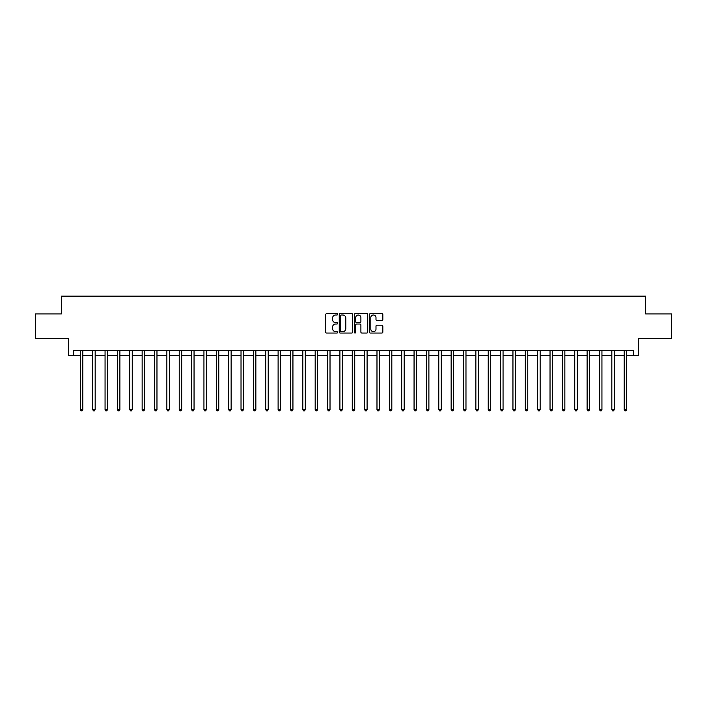 <?xml version="1.0" encoding="UTF-8"?>
<svg xmlns="http://www.w3.org/2000/svg" width="707" height="707" viewBox="0 0 707 707"><rect width="100%" height="100%" fill="white"/><g stroke="black" fill="none" stroke-linecap="round" stroke-linejoin="round"><path stroke-width="1.06" d="M337.681 314.315A0.68 0.68 0 0 0 337 313.634L326.687 313.634A0.972 0.972 0 0 0 325.715 314.606L325.715 332.078A0.972 0.972 0 0 0 326.687 333.05L337 333.05A0.68 0.68 0 0 0 337.681 332.37A0.68 0.68 0 0 0 337 331.689L335.666 331.689A3.102 3.102 0 0 1 332.564 328.578L332.564 327.129A3.102 3.102 0 0 1 335.666 324.018L337 324.018A0.68 0.68 0 0 0 337.681 323.338A0.68 0.68 0 0 0 337 322.666L335.666 322.666A3.102 3.102 0 0 1 332.564 319.555L332.564 318.097A3.102 3.102 0 0 1 335.666 314.995L337 314.995A0.68 0.68 0 0 0 337.681 314.315M381.868 320.474A0.972 0.972 0 0 0 382.832 319.511L382.832 314.606A0.972 0.972 0 0 0 381.868 313.634L370.415 313.634A0.972 0.972 0 0 0 369.443 314.606L369.443 332.078A0.972 0.972 0 0 0 370.415 333.05L381.868 333.05A0.972 0.972 0 0 0 382.832 332.078L382.832 326.157A0.972 0.972 0 0 0 381.868 325.185L376.964 325.185A0.972 0.972 0 0 0 375.991 326.157L375.991 329.091A2.598 2.598 0 0 1 373.393 331.689A2.598 2.598 0 0 1 370.804 329.091L370.804 317.593A2.598 2.598 0 0 1 373.393 314.995A2.598 2.598 0 0 1 375.991 317.593L375.991 319.511A0.972 0.972 0 0 0 376.964 320.474L381.868 320.474M73.669 355.48L73.669 350.531L633.331 350.531L633.331 355.48L638.28 355.48L638.28 338.671L671.65 338.671L671.65 313.943L645.694 313.943L645.694 296.145L61.306 296.145L61.306 313.943L35.35 313.943L35.35 338.671L68.72 338.671L68.72 355.48L80.342 355.48M352.652 314.606A0.972 0.972 0 0 0 351.679 313.634L340.226 313.634A0.972 0.972 0 0 0 339.254 314.606L339.254 332.078A0.972 0.972 0 0 0 340.226 333.05L351.679 333.05A0.972 0.972 0 0 0 352.652 332.078L352.652 314.606M355.321 313.634L366.774 313.634A0.972 0.972 0 0 1 367.746 314.606L367.746 332.078A0.972 0.972 0 0 1 366.774 333.05L361.869 333.05A0.972 0.972 0 0 1 360.897 332.078L360.897 324.99A0.972 0.972 0 0 0 359.934 324.018L356.682 324.018A0.972 0.972 0 0 0 355.709 324.99L355.709 332.37A0.68 0.68 0 0 1 355.029 333.05A0.68 0.68 0 0 1 354.348 332.37L354.348 314.606A0.972 0.972 0 0 1 355.321 313.634M82.816 355.48L92.705 355.48M95.171 355.48L105.06 355.48M107.535 355.48L117.424 355.48M119.89 355.48L129.779 355.48M132.253 355.48L142.142 355.48M144.617 355.48L154.506 355.48M156.972 355.48L166.861 355.48M169.335 355.48L179.225 355.48M181.69 355.48L191.579 355.48M194.054 355.48L203.943 355.48M206.417 355.48L216.307 355.48M218.772 355.48L228.661 355.48M231.136 355.48L241.025 355.48M243.491 355.48L253.38 355.48M255.854 355.48L265.744 355.48M268.218 355.48L278.107 355.48M280.573 355.48L290.462 355.48M292.937 355.48L302.826 355.48M305.291 355.48L315.181 355.48M317.655 355.48L327.544 355.48M330.019 355.48L339.908 355.48M342.374 355.48L352.263 355.48M354.737 355.48L364.626 355.48M367.092 355.48L376.981 355.48M379.456 355.48L389.345 355.48M391.819 355.48L401.709 355.48M404.174 355.48L414.063 355.48M416.538 355.48L426.427 355.48M428.893 355.48L438.782 355.48M441.256 355.48L451.146 355.48M453.62 355.48L463.509 355.48M465.975 355.48L475.864 355.48M478.339 355.48L488.228 355.48M490.693 355.48L500.583 355.48M503.057 355.48L512.946 355.48M515.421 355.48L525.31 355.48M527.776 355.48L537.665 355.48M540.139 355.48L550.028 355.48M552.494 355.48L562.383 355.48M564.858 355.48L574.747 355.48M577.221 355.48L587.11 355.48M589.576 355.48L599.465 355.48M601.94 355.48L611.829 355.48M614.295 355.48L624.184 355.48M626.658 355.48L633.331 355.48M341.295 314.995A0.68 0.68 0 0 0 340.615 315.675L340.615 331.009A0.68 0.68 0 0 0 341.295 331.689L342.701 331.689A3.102 3.102 0 0 0 345.811 328.578L345.811 318.097A3.102 3.102 0 0 0 342.701 314.995L341.295 314.995M360.897 317.637A2.598 2.598 0 0 0 358.308 315.039A2.598 2.598 0 0 0 355.709 317.637L355.709 321.694A0.972 0.972 0 0 0 356.682 322.666L359.934 322.666A0.972 0.972 0 0 0 360.897 321.694L360.897 317.637M82.931 350.531L82.887 350.663A0.99 0.99 91.2 0 0 82.816 351.026L82.816 409.565L80.342 409.565L80.342 351.026A0.99 0.99 91.2 0 0 80.271 350.663L80.218 350.531M82.816 409.565L82.074 410.855L81.084 410.855L80.342 409.565M95.295 350.531L95.242 350.663A0.99 0.99 91.2 0 0 95.171 351.026L95.171 409.565L92.705 409.565L92.705 351.026A0.99 0.99 91.2 0 0 92.626 350.663L92.582 350.531M95.171 409.565L94.429 410.855L93.439 410.855L92.705 409.565M107.658 350.531L107.605 350.663A0.99 0.99 91.2 0 0 107.535 351.026L107.535 409.565L105.06 409.565L105.06 351.026A0.99 0.99 91.2 0 0 104.99 350.663L104.936 350.531M107.535 409.565L106.792 410.855L105.803 410.855L105.06 409.565M120.013 350.531L119.969 350.663A0.99 0.99 91.2 0 0 119.89 351.026L119.89 409.565L117.424 409.565L117.424 351.026A0.99 0.99 91.2 0 0 117.353 350.663L117.3 350.531M119.89 409.565L119.156 410.855L118.166 410.855L117.424 409.565M132.377 350.531L132.324 350.663A0.99 0.99 91.2 0 0 132.253 351.026L132.253 409.565L129.779 409.565L129.779 351.026A0.99 0.99 91.2 0 0 129.708 350.663L129.664 350.531M132.253 409.565L131.511 410.855L130.521 410.855L129.779 409.565M144.732 350.531L144.688 350.663A0.99 0.99 91.2 0 0 144.617 351.026L144.617 409.565L142.142 409.565L142.142 351.026A0.99 0.99 91.2 0 0 142.072 350.663L142.019 350.531M144.617 409.565L143.875 410.855L142.885 410.855L142.142 409.565M157.095 350.531L157.042 350.663A0.99 0.99 91.2 0 0 156.972 351.026L156.972 409.565L154.506 409.565L154.506 351.026A0.99 0.99 91.2 0 0 154.426 350.663L154.382 350.531M156.972 409.565L156.229 410.855L155.24 410.855L154.506 409.565M169.459 350.531L169.406 350.663A0.99 0.99 91.2 0 0 169.335 351.026L169.335 409.565L166.861 409.565L166.861 351.026A0.99 0.99 91.2 0 0 166.79 350.663L166.737 350.531M169.335 409.565L168.593 410.855L167.603 410.855L166.861 409.565M181.814 350.531L181.77 350.663A0.99 0.99 91.2 0 0 181.69 351.026L181.69 409.565L179.225 409.565L179.225 351.026A0.99 0.99 91.2 0 0 179.154 350.663L179.101 350.531M181.69 409.565L180.957 410.855L179.967 410.855L179.225 409.565M194.178 350.531L194.125 350.663A0.99 0.99 91.2 0 0 194.054 351.026L194.054 409.565L191.579 409.565L191.579 351.026A0.99 0.99 91.2 0 0 191.509 350.663L191.464 350.531M194.054 409.565L193.311 410.855L192.322 410.855L191.579 409.565M206.532 350.531L206.488 350.663A0.99 0.99 91.2 0 0 206.417 351.026L206.417 409.565L203.943 409.565L203.943 351.026A0.99 0.99 91.2 0 0 203.872 350.663L203.819 350.531M206.417 409.565L205.675 410.855L204.685 410.855L203.943 409.565M218.896 350.531L218.843 350.663A0.99 0.99 91.2 0 0 218.772 351.026L218.772 409.565L216.307 409.565L216.307 351.026A0.99 0.99 91.2 0 0 216.227 350.663L216.183 350.531M218.772 409.565L218.03 410.855L217.04 410.855L216.307 409.565M231.26 350.531L231.207 350.663A0.99 0.99 91.2 0 0 231.136 351.026L231.136 409.565L228.661 409.565L228.661 351.026A0.99 0.99 91.2 0 0 228.591 350.663L228.538 350.531M231.136 409.565L230.394 410.855L229.404 410.855L228.661 409.565M243.615 350.531L243.57 350.663A0.99 0.99 91.2 0 0 243.491 351.026L243.491 409.565L241.025 409.565L241.025 351.026A0.99 0.99 91.2 0 0 240.954 350.663L240.901 350.531M243.491 409.565L242.757 410.855L241.767 410.855L241.025 409.565M255.978 350.531L255.925 350.663A0.99 0.99 91.2 0 0 255.854 351.026L255.854 409.565L253.38 409.565L253.38 351.026A0.99 0.99 91.2 0 0 253.309 350.663L253.265 350.531M255.854 409.565L255.112 410.855L254.122 410.855L253.38 409.565M268.333 350.531L268.289 350.663A0.99 0.99 91.2 0 0 268.218 351.026L268.218 409.565L265.744 409.565L265.744 351.026A0.99 0.99 91.2 0 0 265.673 350.663L265.62 350.531M268.218 409.565L267.476 410.855L266.486 410.855L265.744 409.565M280.697 350.531L280.644 350.663A0.99 0.99 91.2 0 0 280.573 351.026L280.573 409.565L278.107 409.565L278.107 351.026A0.99 0.99 91.2 0 0 278.028 350.663L277.984 350.531M280.573 409.565L279.831 410.855L278.841 410.855L278.107 409.565M293.06 350.531L293.007 350.663A0.99 0.99 91.2 0 0 292.937 351.026L292.937 409.565L290.462 409.565L290.462 351.026A0.99 0.99 91.2 0 0 290.391 350.663L290.338 350.531M292.937 409.565L292.194 410.855L291.204 410.855L290.462 409.565M305.415 350.531L305.371 350.663A0.99 0.99 91.2 0 0 305.291 351.026L305.291 409.565L302.826 409.565L302.826 351.026A0.99 0.99 91.2 0 0 302.755 350.663L302.702 350.531M305.291 409.565L304.558 410.855L303.568 410.855L302.826 409.565M317.779 350.531L317.726 350.663A0.99 0.99 91.2 0 0 317.655 351.026L317.655 409.565L315.181 409.565L315.181 351.026A0.99 0.99 91.2 0 0 315.11 350.663L315.066 350.531M317.655 409.565L316.913 410.855L315.923 410.855L315.181 409.565M330.134 350.531L330.089 350.663A0.99 0.99 91.2 0 0 330.019 351.026L330.019 409.565L327.544 409.565L327.544 351.026A0.99 0.99 91.2 0 0 327.474 350.663L327.421 350.531M330.019 409.565L329.276 410.855L328.287 410.855L327.544 409.565M342.497 350.531L342.444 350.663A0.99 0.99 91.2 0 0 342.374 351.026L342.374 409.565L339.908 409.565L339.908 351.026A0.99 0.99 91.2 0 0 339.828 350.663L339.784 350.531M342.374 409.565L341.631 410.855L340.641 410.855L339.908 409.565M354.861 350.531L354.808 350.663A0.99 0.99 91.2 0 0 354.737 351.026L354.737 409.565L352.263 409.565L352.263 351.026A0.99 0.99 91.2 0 0 352.192 350.663L352.139 350.531M354.737 409.565L353.995 410.855L353.005 410.855L352.263 409.565M367.216 350.531L367.172 350.663A0.99 0.99 91.2 0 0 367.092 351.026L367.092 409.565L364.626 409.565L364.626 351.026A0.99 0.99 91.2 0 0 364.556 350.663L364.503 350.531M367.092 409.565L366.359 410.855L365.369 410.855L364.626 409.565M379.579 350.531L379.526 350.663A0.99 0.99 91.2 0 0 379.456 351.026L379.456 409.565L376.981 409.565L376.981 351.026A0.99 0.99 91.2 0 0 376.911 350.663L376.866 350.531M379.456 409.565L378.713 410.855L377.724 410.855L376.981 409.565M391.934 350.531L391.89 350.663A0.99 0.99 91.2 0 0 391.819 351.026L391.819 409.565L389.345 409.565L389.345 351.026A0.99 0.99 91.2 0 0 389.274 350.663L389.221 350.531M391.819 409.565L391.077 410.855L390.087 410.855L389.345 409.565M404.298 350.531L404.245 350.663A0.99 0.99 91.2 0 0 404.174 351.026L404.174 409.565L401.709 409.565L401.709 351.026A0.99 0.99 91.2 0 0 401.629 350.663L401.585 350.531M404.174 409.565L403.432 410.855L402.442 410.855L401.709 409.565M416.662 350.531L416.609 350.663A0.99 0.99 91.2 0 0 416.538 351.026L416.538 409.565L414.063 409.565L414.063 351.026A0.99 0.99 91.2 0 0 413.993 350.663L413.94 350.531M416.538 409.565L415.796 410.855L414.806 410.855L414.063 409.565M429.016 350.531L428.972 350.663A0.99 0.99 91.2 0 0 428.893 351.026L428.893 409.565L426.427 409.565L426.427 351.026A0.99 0.99 91.2 0 0 426.356 350.663L426.303 350.531M428.893 409.565L428.159 410.855L427.169 410.855L426.427 409.565M441.38 350.531L441.327 350.663A0.99 0.99 91.2 0 0 441.256 351.026L441.256 409.565L438.782 409.565L438.782 351.026A0.99 0.99 91.2 0 0 438.711 350.663L438.667 350.531M441.256 409.565L440.514 410.855L439.524 410.855L438.782 409.565M453.735 350.531L453.691 350.663A0.99 0.99 91.2 0 0 453.62 351.026L453.62 409.565L451.146 409.565L451.146 351.026A0.99 0.99 91.2 0 0 451.075 350.663L451.022 350.531M453.62 409.565L452.878 410.855L451.888 410.855L451.146 409.565M466.099 350.531L466.046 350.663A0.99 0.99 91.2 0 0 465.975 351.026L465.975 409.565L463.509 409.565L463.509 351.026A0.99 0.99 91.2 0 0 463.43 350.663L463.385 350.531M465.975 409.565L465.233 410.855L464.243 410.855L463.509 409.565M478.462 350.531L478.409 350.663A0.99 0.99 91.2 0 0 478.339 351.026L478.339 409.565L475.864 409.565L475.864 351.026A0.99 0.99 91.2 0 0 475.793 350.663L475.74 350.531M478.339 409.565L477.596 410.855L476.606 410.855L475.864 409.565M490.817 350.531L490.773 350.663A0.99 0.99 91.2 0 0 490.693 351.026L490.693 409.565L488.228 409.565L488.228 351.026A0.99 0.99 91.2 0 0 488.157 350.663L488.104 350.531M490.693 409.565L489.96 410.855L488.97 410.855L488.228 409.565M503.181 350.531L503.128 350.663A0.99 0.99 91.2 0 0 503.057 351.026L503.057 409.565L500.583 409.565L500.583 351.026A0.99 0.99 91.2 0 0 500.512 350.663L500.468 350.531M503.057 409.565L502.315 410.855L501.325 410.855L500.583 409.565M515.536 350.531L515.491 350.663A0.99 0.99 91.2 0 0 515.421 351.026L515.421 409.565L512.946 409.565L512.946 351.026A0.99 0.99 91.2 0 0 512.875 350.663L512.822 350.531M515.421 409.565L514.678 410.855L513.689 410.855L512.946 409.565M527.899 350.531L527.846 350.663A0.99 0.99 91.2 0 0 527.776 351.026L527.776 409.565L525.31 409.565L525.31 351.026A0.99 0.99 91.2 0 0 525.23 350.663L525.186 350.531M527.776 409.565L527.033 410.855L526.043 410.855L525.31 409.565M540.263 350.531L540.21 350.663A0.99 0.99 91.2 0 0 540.139 351.026L540.139 409.565L537.665 409.565L537.665 351.026A0.99 0.99 91.2 0 0 537.594 350.663L537.541 350.531M540.139 409.565L539.397 410.855L538.407 410.855L537.665 409.565M552.618 350.531L552.574 350.663A0.99 0.99 91.2 0 0 552.494 351.026L552.494 409.565L550.028 409.565L550.028 351.026A0.99 0.99 91.2 0 0 549.958 350.663L549.905 350.531M552.494 409.565L551.76 410.855L550.771 410.855L550.028 409.565M564.981 350.531L564.928 350.663A0.99 0.99 91.2 0 0 564.858 351.026L564.858 409.565L562.383 409.565L562.383 351.026A0.99 0.99 91.2 0 0 562.312 350.663L562.268 350.531M564.858 409.565L564.115 410.855L563.126 410.855L562.383 409.565M577.336 350.531L577.292 350.663A0.99 0.99 91.2 0 0 577.221 351.026L577.221 409.565L574.747 409.565L574.747 351.026A0.99 0.99 91.2 0 0 574.676 350.663L574.623 350.531M577.221 409.565L576.479 410.855L575.489 410.855L574.747 409.565M589.7 350.531L589.647 350.663A0.99 0.99 91.2 0 0 589.576 351.026L589.576 409.565L587.11 409.565L587.11 351.026A0.99 0.99 91.2 0 0 587.031 350.663L586.987 350.531M589.576 409.565L588.834 410.855L587.844 410.855L587.11 409.565M602.064 350.531L602.011 350.663A0.99 0.99 91.2 0 0 601.94 351.026L601.94 409.565L599.465 409.565L599.465 351.026A0.99 0.99 91.2 0 0 599.395 350.663L599.342 350.531M601.94 409.565L601.197 410.855L600.208 410.855L599.465 409.565M614.418 350.531L614.374 350.663A0.99 0.99 91.2 0 0 614.295 351.026L614.295 409.565L611.829 409.565L611.829 351.026A0.99 0.99 91.2 0 0 611.758 350.663L611.705 350.531M614.295 409.565L613.561 410.855L612.571 410.855L611.829 409.565M626.782 350.531L626.729 350.663A0.99 0.99 91.2 0 0 626.658 351.026L626.658 409.565L624.184 409.565L624.184 351.026A0.99 0.99 91.2 0 0 624.113 350.663L624.069 350.531M626.658 409.565L625.916 410.855L624.926 410.855L624.184 409.565"/></g></svg>
